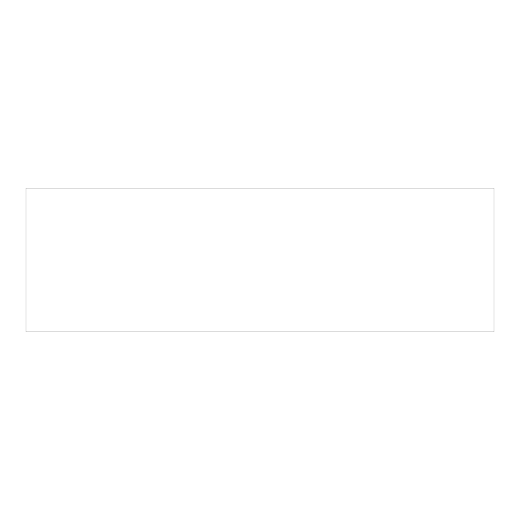 <?xml version="1.0" encoding="UTF-8"?>
<svg xmlns="http://www.w3.org/2000/svg" width="520" height="520" viewBox="0 0 520 520"><rect width="100%" height="100%" fill="white"/><g stroke="black" fill="none" stroke-linecap="round" stroke-linejoin="round"><path stroke-width="0.78" d="M494 332L494 188L26 188L26 332L494 332"/></g></svg>
